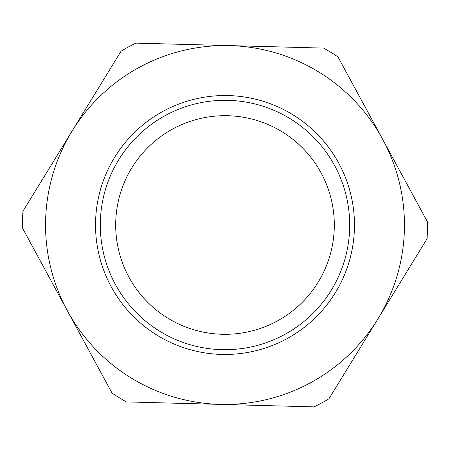 <?xml version="1.0" encoding="UTF-8"?>
<svg xmlns="http://www.w3.org/2000/svg" width="450" height="450" viewBox="0 0 450 450"><rect width="100%" height="100%" fill="white"/><g stroke="black" fill="none" stroke-linecap="round" stroke-linejoin="round"><path stroke-width="0.67" d="M427.5 221.929A202.523 202.523 0 0 1 427.056 238.776L377.983 318.803A179.449 179.449 0 0 1 67.275 310.584A179.449 179.449 0 0 1 229.748 45.613A179.449 179.449 0 0 1 377.983 318.803L328.911 398.835A202.523 202.523 0 0 1 314.1 406.873L126.411 401.906A202.523 202.523 0 0 1 112.044 393.098L22.5 228.071A202.523 202.523 0 0 1 22.944 211.224L121.089 51.165A202.523 202.523 0 0 1 135.9 43.127L323.589 48.094A202.523 202.523 0 0 1 337.956 56.902L427.5 221.929M221.574 354.414A129.459 129.459 0 0 1 114.632 157.326A129.459 129.459 0 0 1 338.788 163.254A129.459 129.459 0 0 1 221.574 354.414M222.109 334.271A109.311 109.311 0 0 1 131.811 167.861A109.311 109.311 0 0 1 321.081 172.868A109.311 109.311 0 0 1 222.109 334.271M221.704 349.65A124.695 124.695 0 0 0 334.598 165.532A124.695 124.695 0 0 0 118.699 159.817A124.695 124.695 0 0 0 221.704 349.65"/></g></svg>
